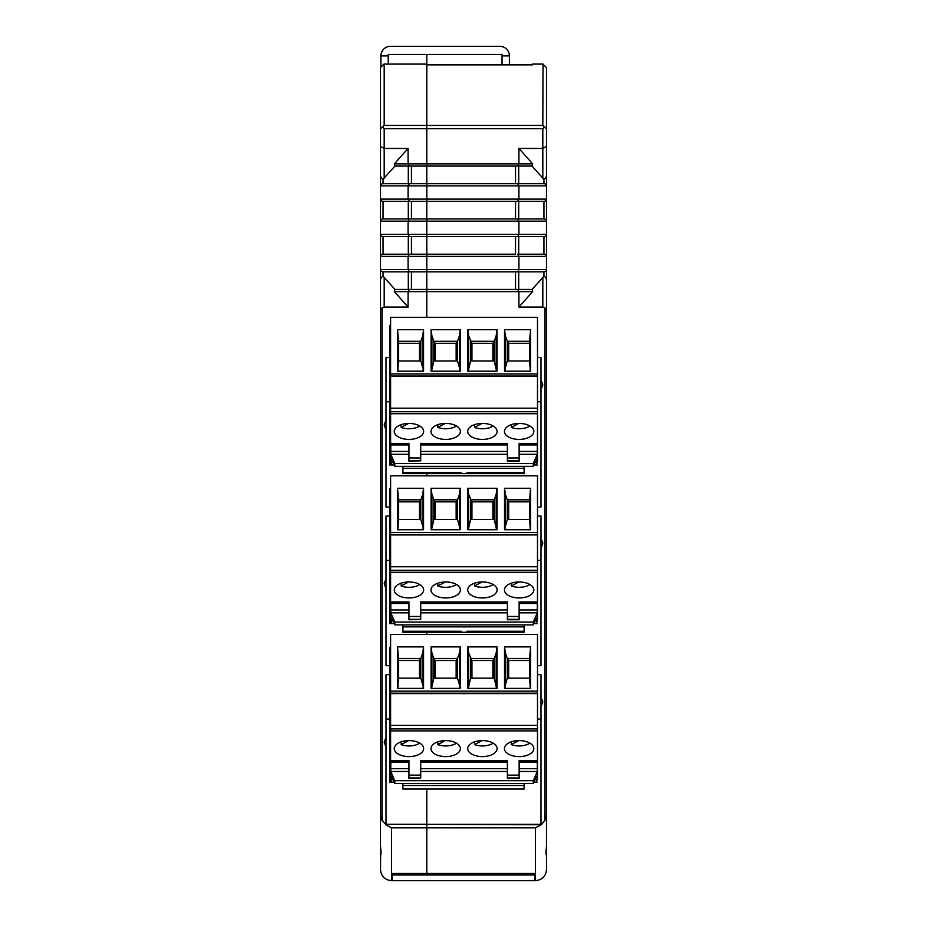 <?xml version="1.0" encoding="UTF-8"?>
<svg xmlns="http://www.w3.org/2000/svg" width="927" height="927" viewBox="0 0 927 927"><rect width="100%" height="100%" fill="white"/><g stroke="black" fill="none" stroke-linecap="round" stroke-linejoin="round"><path stroke-width="1.39" d="M380.881 65.979L380.881 55.898A9.548 9.548 0 0 1 390.429 46.35L499.85 46.35A9.548 9.548 0 0 1 509.398 55.898L509.398 64.855M509.398 55.898L502.052 55.898L502.052 64.855M380.881 55.898L388.228 55.898L388.228 64.09M402.909 466.339L402.909 473.604L426.779 473.604L426.779 475.841L426.779 473.604L524.091 473.604L524.091 466.339M389.688 513.268L390.615 513.268M389.688 564.844L390.615 564.844L389.688 564.844L389.688 539.85L390.615 539.85M389.688 517.266L390.615 517.266M389.688 698.483L390.615 698.483M389.688 675.91L390.615 675.91M402.909 624.868L402.909 632.237L524.091 632.237L524.091 624.868M380.51 310.499L380.51 280.441A4.38 3.673 90 0 1 383.06 276.281L384.184 277.335L384.184 307.069L381.982 307.949L380.51 310.499L380.51 814.578L381.982 820.175L386.014 824.763L386.014 674.647L389.688 674.647L389.688 719.051L386.014 719.051M390.615 489.004L389.688 489.004L389.688 507.069L386.014 507.069L386.014 420.082L384.184 424.972L386.014 429.873M393.859 464.972L389.688 464.972L389.688 425.655L390.615 425.655M386.014 401.762L389.688 401.762L389.688 464.972M389.688 674.647L389.688 665.713L386.014 665.713L386.014 516.038L389.688 516.038L389.688 560.395L386.014 560.395M389.688 719.051L389.688 782.249L393.929 782.249M388.228 55.898L388.228 54.426L426.779 54.426L426.779 128.726L426.779 64.855L532.538 64.855L532.538 64.09L542.816 64.09L546.49 67.532L546.49 71.425M389.688 560.395L389.688 623.604L393.929 623.604M389.688 381.368L390.615 381.368M389.688 358.749L390.615 358.749M386.014 420.082L386.014 357.382L389.688 357.382L389.688 325.331L390.615 325.331M389.688 357.382L389.688 401.762M389.688 516.038L389.688 507.069M389.688 665.713L389.688 647.637L390.615 647.637M384.184 125.435L384.184 64.09L426.779 64.09L383.975 64.09L380.51 67.532L380.51 128.726L384.184 125.435L542.816 125.435L546.49 128.726L546.49 67.532M409.34 201.31L408.077 199.108L380.51 199.108A2.549 2.202 0 0 0 383.06 201.31L411.461 201.31L408.286 201.31L408.286 218.934L411.461 218.934L383.06 218.934A2.549 2.202 0 0 0 380.51 221.147L380.51 175.052A4.38 3.673 90 0 0 383.06 179.224L394.948 166.06L411.461 166.06L408.286 166.06L408.286 183.685L383.06 183.685A2.549 2.202 -0 0 0 380.51 185.887L408.077 185.887L408.077 199.108L426.779 199.108L426.779 185.887L426.779 199.108L518.923 199.108L518.923 185.887L408.077 185.887L409.34 183.685L408.286 183.685L411.461 183.685L409.34 183.685M543.94 218.934L518.714 218.934L518.714 201.31L515.539 201.31L515.539 218.934L518.714 218.934L426.779 218.934L426.779 201.31L411.461 201.31L411.461 218.934L426.779 218.934L426.779 221.147L426.779 199.108L426.779 201.31L517.66 201.31L518.923 199.108L546.49 199.108A2.549 2.202 180 0 1 543.94 201.31L543.94 218.934A2.549 2.202 180 0 1 546.49 221.147L546.49 175.052A4.38 3.673 90 0 1 543.94 179.224L543.94 183.685A2.549 2.202 180 0 1 546.49 185.887L518.923 185.887L517.66 183.685L426.779 183.685L426.779 185.887L426.779 183.685L411.461 183.685L411.461 166.06L426.779 166.06L426.779 183.685L426.779 166.06L517.66 166.06L518.923 163.859L518.923 148.436L532.643 163.859L426.779 163.859L426.779 166.06L426.779 128.726L426.779 163.859L408.077 163.859L409.34 166.06M394.357 163.859L408.077 148.436L408.077 163.859L394.357 163.859L394.948 166.06M380.51 280.441L380.51 269.618A2.549 2.202 0 0 0 383.06 271.82L409.34 271.82L408.077 269.618L518.923 269.618L518.923 256.397L426.779 256.397L426.779 271.82L426.779 221.147L380.51 221.147L380.51 234.357A2.549 2.202 0 0 0 383.06 236.559L409.34 236.559L408.077 234.357L408.077 221.147L409.34 218.934M409.34 236.559L411.461 236.559L408.286 236.559L408.286 254.195L411.461 254.195L383.06 254.195A2.549 2.202 0 0 0 380.51 256.397L380.51 269.618L408.077 269.618L408.077 256.397L409.34 254.195M426.779 236.559L411.461 236.559L411.461 254.195L515.539 254.195L515.539 236.559L426.779 236.559L426.779 256.397L380.51 256.397L380.51 234.357L426.779 234.357L426.779 221.147L518.923 221.147L518.923 234.357L426.779 234.357L426.779 236.559M409.34 271.82L426.779 271.82L426.779 317.301L426.779 291.646L408.077 291.646L408.077 307.069L394.357 291.646L394.948 289.444L409.34 289.444L408.077 291.646L394.357 291.646M541.31 824.763L426.779 824.335L426.779 827.846L535.47 827.846L541.31 824.763L545.018 820.175L546.49 814.578L546.49 310.499L545.018 307.949L546.49 310.499L546.49 269.618A2.549 2.202 180 0 1 543.94 271.82L543.94 276.281L532.052 289.444L409.34 289.444M408.286 289.444L411.461 289.444L411.461 271.82L408.286 271.82L408.286 289.444M380.51 328.367L380.51 791.055M380.51 128.726L380.51 146.443L384.184 148.436L408.077 148.436M382.248 126.79L384.184 128.726L384.184 178.169M380.51 146.443L380.51 175.052M385.69 824.763L391.53 827.846L391.53 880.65C384.844 879.99 381.182 876.316 380.51 869.63L380.638 854.949M386.014 824.277L426.779 824.277L426.779 789.051L402.909 789.051L402.909 783.5M380.51 328.239L380.51 306.2M392.26 880.65L392.26 873.454L392.26 874.995L534.74 874.995L534.74 873.454L534.74 880.65L391.53 880.65M534.74 873.454L392.26 873.454M384.184 307.069L408.077 307.069M386.014 737.347L384.184 742.249L386.014 747.139M386.014 578.715L384.184 583.616L386.014 588.506M426.779 873.454L426.779 827.846L426.779 873.454M389.688 354.751L390.615 354.751M380.51 814.578L380.51 845.934C381.124 852.643 381.124 855.551 380.51 854.636L380.51 843.929M426.779 634.474L426.779 632.237L426.779 634.474M384.184 277.335L394.948 289.444M389.688 671.901L390.615 671.901M383.06 276.281L383.06 271.82M380.51 126.037L380.51 100.325M383.06 218.934L383.06 201.31M383.06 179.224L383.06 183.685M383.06 236.559L383.06 254.195M380.51 149.166L380.51 127.138M380.51 840.256L380.51 869.63M546.49 840.256L546.49 869.63C545.818 876.316 542.156 879.99 535.47 880.65L534.74 880.65M426.779 64.09L426.779 54.426L502.052 54.426L502.052 55.898M540.986 706.861L540.986 697.069L542.816 701.959L540.986 706.861L540.986 824.335L426.779 824.335L426.779 789.051L524.091 789.051L524.091 783.5M534.172 623.604L537.312 623.604M534.172 782.249L537.312 782.249M534.242 464.972L537.312 464.972M543.94 271.82L515.539 271.82L515.539 289.444L518.714 289.444L518.714 271.82L517.66 271.82L518.923 269.618L546.49 269.618L546.49 256.397L518.923 256.397L517.66 254.195L518.714 254.195L518.714 236.559L515.539 236.559L517.66 236.559L518.923 234.357L546.49 234.357L546.49 221.147L518.923 221.147L517.66 218.934M517.66 236.559L543.94 236.559L543.94 254.195L517.66 254.195M517.66 183.685L518.714 183.685L518.714 166.06L515.539 166.06L515.539 183.685M546.49 832.909L546.49 306.339M545.018 820.175L545.018 307.949L542.816 307.069L542.816 277.335M543.94 276.281A4.38 3.673 90 0 1 546.49 280.441M426.779 824.763L426.779 827.846L391.53 827.846M532.538 64.09L543.025 64.09L542.816 125.435M384.184 128.726L542.816 128.726L544.752 126.79M546.49 128.726L546.49 175.052M546.49 146.443L542.816 148.436L518.923 148.436M542.816 128.726L542.816 178.169L543.94 179.224M542.816 178.169L532.052 166.06L532.643 163.859M518.714 183.685L543.94 183.685M517.66 166.06L532.052 166.06M517.66 289.444L518.923 291.646L518.923 307.069L532.643 291.646L426.779 291.646L426.779 271.82L517.66 271.82M532.052 289.444L532.643 291.646M518.923 307.069L542.816 307.069M546.49 149.166L546.49 127.138M540.986 401.762L537.498 401.762M537.498 357.382L540.986 357.382L540.986 389.595L542.816 384.693L540.986 379.803M517.66 201.31L543.94 201.31M543.94 236.559A2.549 2.202 180 0 0 546.49 234.357L546.49 256.397A2.549 2.202 180 0 0 543.94 254.195M546.49 843.929L546.49 869.63M546.49 814.578L546.49 845.934C545.876 852.643 545.876 855.551 546.49 854.636L546.362 854.949M537.498 719.051L540.986 719.051M537.498 674.647L540.986 674.647L540.986 697.069M537.498 665.713L540.986 665.713L540.986 516.015L537.498 516.015M540.986 548.228L542.816 543.326L540.986 538.436M540.986 560.395L537.498 560.395M537.498 507.069L540.986 507.069L540.986 389.595M477.973 760.94L477.973 761.646L486.849 761.646L486.849 760.94M441.252 760.94L441.252 761.646L450.128 761.646L450.128 760.94M519.132 761.646L523.581 761.646L523.581 760.94M523.581 761.646L523.813 760.94M404.531 760.94L404.531 761.646L408.969 761.646M441.009 760.94L441.252 761.646M450.128 761.646L450.371 760.94M404.288 760.94L404.531 761.646M519.132 771.461L537.312 771.461L537.312 760.94M533.303 783.5L533.303 780.696L537.312 771.461L537.312 775.459L533.303 783.5L394.798 783.5L390.788 775.459L390.788 771.461L408.969 771.461M486.849 761.646L487.092 760.94M390.788 782.249L390.788 775.459M392.005 782.249L390.788 779.456L392.527 779.456M535.574 779.456L537.312 779.456L536.096 782.249M420.719 771.461L507.382 771.461M408.969 768.61L390.788 768.61L390.788 771.461L394.798 780.696L394.798 783.5M402.909 785.493L524.091 785.493M533.303 780.696L394.798 780.696M477.729 760.94L477.973 761.646M390.788 760.94L390.788 768.61M537.312 762.098L519.132 762.098M507.382 762.098L420.719 762.098M408.969 762.098L390.788 762.098M537.312 768.61L519.132 768.61M507.382 768.61L420.719 768.61M477.973 602.307L477.973 603.013L486.849 603.013L486.849 602.307M441.252 602.307L441.252 603.013L450.128 603.013L450.128 602.307M519.132 603.013L523.581 603.013L523.581 602.307M523.581 603.013L523.813 602.307M404.531 602.307L404.531 603.013L408.969 603.013M441.009 602.307L441.252 603.013M450.128 603.013L450.371 602.307M404.288 602.307L404.531 603.013M519.132 612.828L537.312 612.828L537.312 602.307M533.303 624.868L533.303 622.063L537.312 612.828L537.312 616.826L533.303 624.868L394.798 624.868L390.788 616.826L390.788 612.828L408.969 612.828M486.849 603.013L487.092 602.307M390.788 623.604L390.788 616.826M392.005 623.604L390.788 620.823L392.527 620.823M535.574 620.823L537.312 620.823L536.096 623.604M420.719 612.828L507.382 612.828M408.969 609.966L390.788 609.966L390.788 612.828L394.798 622.063L394.798 624.868M524.091 631.264L466.988 631.264L466.988 632.237M402.909 626.861L524.091 626.861M402.909 631.264L461.113 631.264L461.113 632.237M533.303 622.063L394.798 622.063M477.729 602.307L477.973 603.013M390.788 602.307L390.788 609.966M537.312 603.465L519.132 603.465M507.382 603.465L420.719 603.465M408.969 603.465L390.788 603.465M537.312 609.966L519.132 609.966M507.382 609.966L420.719 609.966M477.973 443.766L477.973 444.473L486.849 444.473L486.849 443.766M441.252 443.766L441.252 444.473L450.128 444.473L450.128 443.766M519.132 444.473L523.581 444.473L523.581 443.766M523.581 444.473L523.813 443.766M404.531 443.766L404.531 444.473L408.969 444.473M441.009 443.766L441.252 444.473M450.128 444.473L450.371 443.766M404.288 443.766L404.531 444.473M519.132 454.3L537.312 454.3L537.312 443.766M533.303 466.339L533.303 463.535L537.312 454.3L537.312 458.297L533.303 466.339L394.798 466.339L390.788 458.297L390.788 454.3L408.969 454.3M486.849 444.473L487.092 443.766M390.788 464.972L390.788 458.297M391.959 464.972L390.788 462.295L392.527 462.295M535.574 462.295L537.312 462.295L536.142 464.972M420.719 454.3L507.382 454.3M408.969 451.437L390.788 451.437L390.788 454.3L394.798 463.535L394.798 466.339M524.091 472.735L466.988 472.735L466.988 473.604M402.909 468.332L524.091 468.332M402.909 472.735L461.113 472.735L461.113 473.604M533.303 463.535L394.798 463.535M477.729 443.766L477.973 444.473M390.788 443.766L390.788 451.437M537.312 444.937L519.132 444.937M507.382 444.937L420.719 444.937M408.969 444.937L390.788 444.937M537.312 451.437L519.132 451.437M507.382 451.437L420.719 451.437M390.615 742.805L389.688 742.805L389.688 782.249M390.615 708.61L389.688 708.61M390.615 584.137L389.688 584.137L389.688 581.009L390.615 581.009M389.688 623.604L389.688 584.137M390.615 549.954L389.688 549.954M390.615 391.449L389.688 391.449M422.735 684.902L420.8 678.17L398.506 678.17L398.506 658.46L420.8 658.46L422.735 652.944L423.129 688.379M398.506 678.17L397.787 688.379M390.788 778.807L390.615 760.94L408.969 760.94M397.521 646.895L397.521 688.379L423.569 688.379L423.569 646.895L397.521 646.895L398.506 658.46M419.433 678.17L419.433 660.499L420.8 658.46L420.8 678.17M390.615 691.148L537.498 691.148L537.498 634.474L390.615 634.474L390.615 760.94M431.09 646.895L460.29 646.895L460.29 688.379L431.09 688.379L431.09 646.895L431.924 652.944L433.859 658.46L457.521 658.46L459.456 652.944L459.85 688.379M467.811 646.895L497.011 646.895L497.011 688.379L467.811 688.379L467.811 646.895L468.645 652.944L471.947 660.499L471.947 678.17M530.58 646.895L530.58 688.379L504.531 688.379L504.531 646.895L505.366 652.944L507.301 658.46L529.595 658.46L530.58 646.895L504.531 646.895M492.874 678.17L492.874 660.499L494.242 658.46L470.58 658.46L470.58 678.17L494.242 678.17L496.571 688.379M445.25 740.603L437.857 744.624L437.857 741.832M474.578 741.832L474.578 744.624A13.893 7.567 180 0 0 493.187 743.153M456.154 678.17L456.154 660.499L435.226 660.499L433.859 658.46L433.859 678.17L457.521 678.17L459.456 684.902M460.29 646.895L459.456 652.944M433.859 678.17L431.53 688.379M470.58 678.17L468.251 688.379M468.645 684.902L468.645 652.944M435.226 660.499L435.226 678.17M537.498 691.148L537.498 725.377L390.615 725.377M408.969 740.592A14.693 7.995 -0 0 1 423.662 748.599A14.693 7.995 -0 0 1 408.969 756.594A14.693 7.995 -0 0 1 394.276 748.599A14.693 7.995 -0 0 1 408.969 740.592M431.924 684.902L431.924 652.944M445.69 740.592A14.693 7.995 180 0 0 430.997 748.599A14.693 7.995 180 0 0 445.69 756.594A14.693 7.995 180 0 0 460.383 748.599A14.693 7.995 180 0 0 445.69 740.592M456.466 743.153A13.893 7.567 -0 0 1 437.857 744.624M398.506 660.499L419.433 660.499M471.947 660.499L492.874 660.499M456.154 660.499L457.521 658.46L457.521 678.17M497.011 646.895L496.177 652.944L494.242 658.46L494.242 678.17M496.177 684.902L496.177 652.944M529.595 660.499L508.668 660.499L507.301 658.46L507.301 678.17L529.595 678.17L529.595 658.46M508.668 660.499L508.668 678.17M507.301 678.17L505.366 684.902L505.366 652.944M505.366 684.902L504.972 688.379M482.411 740.592A14.693 7.995 -0 0 1 497.104 748.599A14.693 7.995 -0 0 1 482.411 756.594A14.693 7.995 -0 0 1 467.718 748.599A14.693 7.995 -0 0 1 482.411 740.592M537.498 725.377L537.498 730.893L390.615 730.893M519.132 775.111L507.382 775.111L507.382 778.39L519.132 778.39L519.132 760.58L537.498 760.58L537.498 730.893M507.382 775.111L507.382 760.58L420.719 760.58L420.719 775.111L408.969 775.111L408.969 760.58L390.615 760.58M401.136 741.832L401.136 744.624L408.529 740.603M518.691 740.603L511.298 744.624A13.893 7.567 180 0 0 529.908 743.153M537.498 760.58L537.498 778.807M519.132 740.592A14.693 7.995 180 0 0 504.439 748.599A14.693 7.995 180 0 0 519.132 756.594A14.693 7.995 180 0 0 533.825 748.599A14.693 7.995 180 0 0 519.132 740.592M419.746 743.153A13.893 7.567 -0 0 1 418.795 743.732A13.893 7.567 -0 0 1 401.136 744.624M423.569 646.895L422.735 652.944M408.969 777.973L420.719 777.973L408.969 778.39L408.969 775.111M420.719 777.973L420.719 775.111M537.498 693.581L390.615 693.581M511.298 741.832L511.298 744.624M481.97 740.603L474.578 744.624M530.314 688.379L529.595 678.17M422.735 526.258L420.8 519.537L398.506 519.537L398.506 499.827L420.8 499.827L422.735 494.311L423.129 529.746M398.506 519.537L397.787 529.746M390.788 620.163L390.615 602.307L408.969 602.307M397.521 488.262L397.521 529.746L423.569 529.746L423.569 488.262L397.521 488.262L398.506 499.827M419.433 519.537L419.433 501.866L420.8 499.827L420.8 519.537M390.615 532.515L537.498 532.515L537.498 475.841L390.615 475.841L390.615 602.307M431.09 488.262L460.29 488.262L460.29 529.746L431.09 529.746L431.09 488.262L431.924 494.311L433.859 499.827L457.521 499.827L459.456 494.311L459.85 529.746M467.811 488.262L497.011 488.262L497.011 529.746L467.811 529.746L467.811 488.262L468.645 494.311L471.947 501.866L471.947 519.537M530.58 488.262L530.58 529.746L504.531 529.746L504.531 488.262L505.366 494.311L507.301 499.827L529.595 499.827L530.58 488.262L504.531 488.262M492.874 519.537L492.874 501.866L494.242 499.827L470.58 499.827L470.58 519.537L494.242 519.537L496.571 529.746M445.25 581.971L437.857 585.991L437.857 583.199M474.578 583.199L474.578 585.991A13.893 7.567 180 0 0 493.187 584.52M456.154 519.537L456.154 501.866L435.226 501.866L433.859 499.827L433.859 519.537L457.521 519.537L459.456 526.258M460.29 488.262L459.456 494.311M433.859 519.537L431.53 529.746M470.58 519.537L468.251 529.746M468.645 526.258L468.645 494.311M435.226 501.866L435.226 519.537M537.498 532.515L537.498 566.745L390.615 566.745M408.969 581.959A14.693 7.995 -0 0 1 423.662 589.954A14.693 7.995 -0 0 1 408.969 597.961A14.693 7.995 -0 0 1 394.276 589.954A14.693 7.995 -0 0 1 408.969 581.959M431.924 526.258L431.924 494.311M445.69 581.959A14.693 7.995 180 0 0 430.997 589.954A14.693 7.995 180 0 0 445.69 597.961A14.693 7.995 180 0 0 460.383 589.954A14.693 7.995 180 0 0 445.69 581.959M456.466 584.52A13.893 7.567 -0 0 1 437.857 585.991M398.506 501.866L419.433 501.866M471.947 501.866L492.874 501.866M456.154 501.866L457.521 499.827L457.521 519.537M497.011 488.262L496.177 494.311L494.242 499.827L494.242 519.537M496.177 526.258L496.177 494.311M529.595 501.866L508.668 501.866L507.301 499.827L507.301 519.537L529.595 519.537L529.595 499.827M508.668 501.866L508.668 519.537M507.301 519.537L505.366 526.258L505.366 494.311M505.366 526.258L504.972 529.746M482.411 581.959A14.693 7.995 -0 0 1 497.104 589.954A14.693 7.995 -0 0 1 482.411 597.961A14.693 7.995 -0 0 1 467.718 589.954A14.693 7.995 -0 0 1 482.411 581.959M537.498 566.745L537.498 572.26L390.615 572.26M519.132 616.478L507.382 616.478L507.382 619.757L519.132 619.757L519.132 601.947L537.498 601.947L537.498 572.26M507.382 616.478L507.382 601.947L420.719 601.947L420.719 616.478L408.969 616.478L408.969 601.947L390.615 601.947M401.136 583.199L401.136 585.991L408.529 581.971M518.691 581.971L511.298 585.991A13.893 7.567 180 0 0 529.908 584.52M537.498 601.947L537.498 620.163M519.132 581.959A14.693 7.995 180 0 0 504.439 589.954A14.693 7.995 180 0 0 519.132 597.961A14.693 7.995 180 0 0 533.825 589.954A14.693 7.995 180 0 0 519.132 581.959M419.746 584.52A13.893 7.567 -0 0 1 418.795 585.099A13.893 7.567 -0 0 1 401.136 585.991M423.569 488.262L422.735 494.311M408.969 619.34L420.719 619.34L408.969 619.757L408.969 616.478M420.719 619.34L420.719 616.478M537.498 534.949L390.615 534.949M511.298 583.199L511.298 585.991M481.97 581.971L474.578 585.991M530.314 529.746L529.595 519.537M422.735 367.718L420.8 360.997L398.506 360.997L398.506 341.287L420.8 341.287L422.735 335.771L423.129 371.194M398.506 360.997L397.787 371.194M390.788 461.646L390.615 443.766L408.969 443.766M397.521 329.722L397.521 371.194L423.569 371.194L423.569 329.722L397.521 329.722L398.506 341.287M419.433 360.997L419.433 343.326L420.8 341.287L420.8 360.997M390.615 373.975L537.498 373.975L537.498 317.301L390.615 317.301L390.615 443.766M431.09 329.722L460.29 329.722L460.29 371.194L431.09 371.194L431.09 329.722L431.924 335.771L433.859 341.287L457.521 341.287L459.456 335.771L459.85 371.194M467.811 329.722L497.011 329.722L497.011 371.194L467.811 371.194L467.811 329.722L468.645 335.771L471.947 343.326L471.947 360.997M530.58 329.722L530.58 371.194L504.531 371.194L504.531 329.722L505.366 335.771L507.301 341.287L529.595 341.287L530.58 329.722L504.531 329.722M492.874 360.997L492.874 343.326L494.242 341.287L470.58 341.287L470.58 360.997L494.242 360.997L496.571 371.194M445.261 423.419L437.857 427.451L437.857 424.647M474.578 424.647L474.578 427.451A13.893 7.567 180 0 0 493.187 425.98M456.154 360.997L456.154 343.326L435.226 343.326L433.859 341.287L433.859 360.997L457.521 360.997L459.456 367.718M460.29 329.722L459.456 335.771M433.859 360.997L431.53 371.194M470.58 360.997L468.251 371.194M468.645 367.718L468.645 335.771M435.226 343.326L435.226 360.997M537.498 373.975L537.498 408.193L390.615 408.193M408.969 423.419A14.693 7.995 -0 0 1 423.662 431.414A14.693 7.995 -0 0 1 408.969 439.41A14.693 7.995 -0 0 1 394.276 431.414A14.693 7.995 -0 0 1 408.969 423.419M431.924 367.718L431.924 335.771M445.69 423.419A14.693 7.995 180 0 0 430.997 431.414A14.693 7.995 180 0 0 445.69 439.41A14.693 7.995 180 0 0 460.383 431.414A14.693 7.995 180 0 0 445.69 423.419M456.466 425.98A13.893 7.567 -0 0 1 437.857 427.451M398.506 343.326L419.433 343.326M471.947 343.326L492.874 343.326M456.154 343.326L457.521 341.287L457.521 360.997M497.011 329.722L496.177 335.771L494.242 341.287L494.242 360.997M496.177 367.718L496.177 335.771M529.595 343.326L508.668 343.326L507.301 341.287L507.301 360.997L529.595 360.997L529.595 341.287M508.668 343.326L508.668 360.997M507.301 360.997L505.366 367.718L505.366 335.771M505.366 367.718L504.972 371.194M482.411 423.419A14.693 7.995 -0 0 1 497.104 431.414A14.693 7.995 -0 0 1 482.411 439.41A14.693 7.995 -0 0 1 467.718 431.414A14.693 7.995 -0 0 1 482.411 423.419M537.498 408.193L537.498 413.709L390.615 413.709M519.132 457.95L507.382 457.95L507.382 461.217L519.132 461.217L519.132 443.407L537.498 443.407L537.498 413.709M507.382 457.95L507.382 443.407L420.719 443.407L420.719 457.95L408.969 457.95L408.969 443.407L390.615 443.407M401.136 424.647L401.136 427.451L408.54 423.419M518.703 423.419L511.298 427.451A13.893 7.567 180 0 0 529.908 425.98M537.498 443.407L537.498 461.646M519.132 423.419A14.693 7.995 180 0 0 504.439 431.414A14.693 7.995 180 0 0 519.132 439.41A14.693 7.995 180 0 0 533.825 431.414A14.693 7.995 180 0 0 519.132 423.419M419.746 425.98A13.893 7.567 -0 0 1 418.795 426.559A13.893 7.567 -0 0 1 401.136 427.451M423.569 329.722L422.735 335.771M408.969 460.812L420.719 460.812L408.969 461.217L408.969 457.95M420.719 460.812L420.719 457.95M537.498 376.408L390.615 376.408M511.298 424.647L511.298 427.451M481.982 423.419L474.578 427.451M530.314 371.194L529.595 360.997M389.688 328.401L390.615 328.401M389.688 494.079L390.615 494.079M381.982 307.949L381.982 820.175M390.615 652.712L389.688 652.712M535.47 827.846L535.47 880.65M390.615 693.187L537.498 693.187M390.615 728.923L537.498 728.923M507.382 777.973L519.132 777.973M390.615 534.555L537.498 534.555M390.615 570.29L537.498 570.29M507.382 619.34L519.132 619.34M390.615 376.003L537.498 376.003M390.615 411.739L537.498 411.739M507.382 460.812L519.132 460.812M390.615 723.489L389.688 723.489M390.615 739.642L389.688 739.642M390.615 406.211L389.688 406.211M390.615 422.376L389.688 422.376M420.719 760.94L507.382 760.94M519.132 760.94L537.498 760.94M420.719 602.307L507.382 602.307M519.132 602.307L537.498 602.307M420.719 443.766L507.382 443.766M519.132 443.766L537.498 443.766"/></g></svg>
